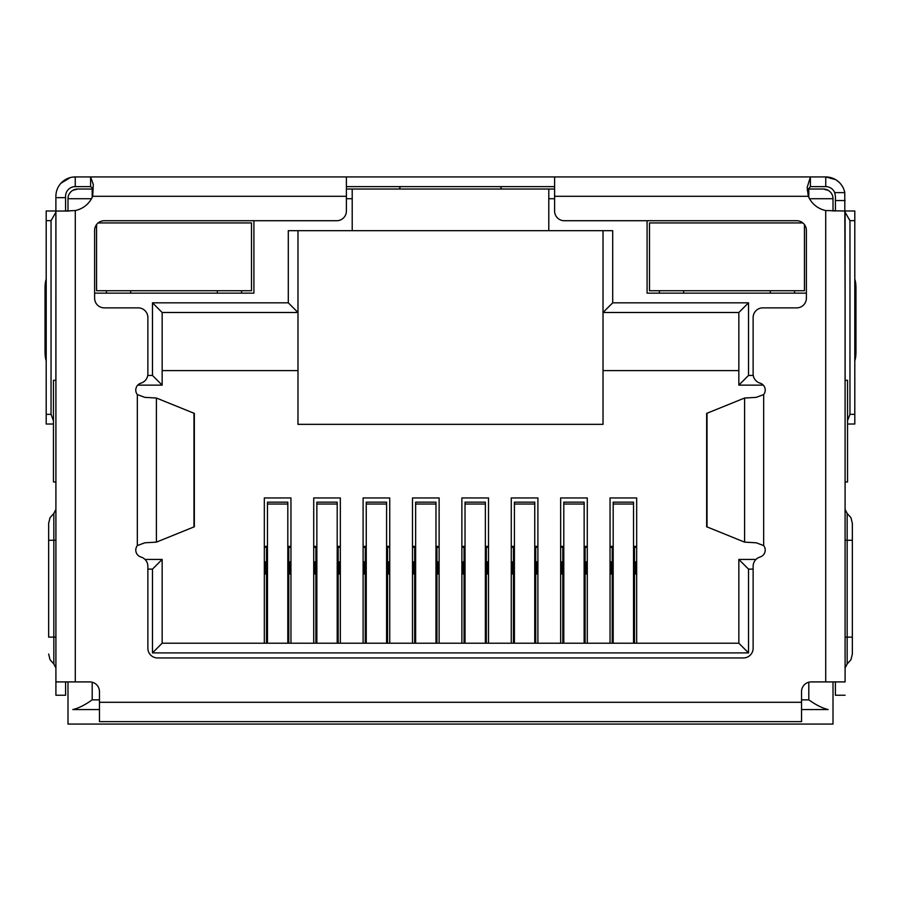 <?xml version="1.0" encoding="UTF-8"?>
<svg xmlns="http://www.w3.org/2000/svg" width="901" height="901" viewBox="0 0 901 901"><rect width="100%" height="100%" fill="white"/><g stroke="black" fill="none" stroke-linecap="round" stroke-linejoin="round"><path stroke-width="1.35" d="M823.334 189.03A9.686 9.686 0 0 1 833.008 198.716A9.686 9.686 0 0 0 823.334 189.03L808.805 189.03L823.334 189.03L828.177 190.336M92.195 197.375L92.195 189.03L77.666 189.03L93.175 189.03M346.401 189.03L554.599 189.03M807.645 189.03L808.805 189.03L808.805 197.375M67.992 211.037L67.992 198.716A9.686 9.686 0 0 1 77.666 189.03L72.823 190.336M548.788 189.03L548.788 230.679L352.212 230.679L352.212 189.03M603.017 230.679L603.017 424.348L297.983 424.348L297.983 230.679M833.008 681.911L833.008 724.066L67.992 724.066L67.992 681.911M809.503 198.716L833.008 198.716L833.008 211.037M647.087 220.722L647.087 293.14L806.384 293.14M94.616 293.14L253.913 293.14L253.913 220.722M548.788 230.679L612.703 230.679L612.703 302.826L748.517 302.826L748.517 375.447L753.259 375.447M753.123 569.128L748.517 569.128L748.517 652.898L152.483 652.898L152.483 569.128L147.877 569.128M147.741 375.447L152.483 375.447L152.483 302.826L288.297 302.826L288.297 230.679L352.212 230.679M612.703 302.826L603.017 312.501L738.843 312.501L738.843 385.132L763.271 385.132M288.297 302.826L297.983 312.501L162.157 312.501L152.483 302.826M55.907 380.29L53.463 380.29L53.463 481.967L55.907 481.967M99.459 709.549L72.823 709.549C78.432 708.276 84.885 705.044 92.195 699.863L99.459 699.863M845.093 481.967L847.537 481.967L847.537 380.29L845.093 380.29M801.541 699.863L808.805 699.863C816.115 705.044 822.579 708.276 828.177 709.549L801.541 709.549M152.483 375.447L162.157 385.132L162.157 312.501M137.729 385.132L162.157 385.132M152.483 569.128L162.157 559.442L145.016 559.442M152.483 652.898L162.157 643.213L162.157 559.442M748.517 652.898L738.843 643.213L162.157 643.213M748.517 569.128L738.843 559.442L738.843 643.213M755.984 559.442L738.843 559.442M748.517 375.447L738.843 385.132M748.517 302.826L738.843 312.501M603.017 370.604L738.843 370.604M162.157 370.604L297.983 370.604M264.331 643.213L264.331 497.949L290.955 497.949L290.955 643.213M313.717 643.213L313.717 497.949L340.341 497.949L340.341 643.213M363.103 643.213L363.103 497.949L389.739 497.949L389.739 643.213M412.489 643.213L412.489 497.949L439.125 497.949L439.125 643.213M461.875 643.213L461.875 497.949L488.511 497.949L488.511 643.213M511.261 643.213L511.261 497.949L537.897 497.949L537.897 643.213M560.659 643.213L560.659 497.949L587.283 497.949L587.283 643.213M610.045 643.213L610.045 497.949L636.669 497.949L636.669 643.213M610.045 546.366L613.187 546.366M633.527 546.366L636.669 546.366M636.669 561.864L634.495 561.864M636.669 573.971L635.464 573.971L635.464 561.864M612.218 561.864L611.25 561.864L611.25 573.971L610.045 573.971M611.25 561.864L610.045 561.864M560.659 546.366L563.801 546.366M584.141 546.366L587.283 546.366M587.283 561.864L585.109 561.864M587.283 573.971L586.078 573.971L586.078 561.864M562.832 561.864L561.864 561.864L561.864 573.971L560.659 573.971M561.864 561.864L560.659 561.864M511.261 546.366L514.415 546.366M534.755 546.366L537.897 546.366M537.897 561.864L535.723 561.864M537.897 573.971L536.692 573.971L536.692 561.864M513.446 561.864L512.478 561.864L512.478 573.971L511.261 573.971M512.478 561.864L511.261 561.864M461.875 546.366L465.029 546.366M485.357 546.366L488.511 546.366M488.511 561.864L486.326 561.864M488.511 573.971L487.295 573.971L487.295 561.864M464.06 561.864L463.091 561.864L463.091 573.971L461.875 573.971M463.091 561.864L461.875 561.864M412.489 546.366L415.643 546.366M435.971 546.366L439.125 546.366M439.125 561.864L436.94 561.864M439.125 573.971L437.909 573.971L437.909 561.864M414.674 561.864L413.705 561.864L413.705 573.971L412.489 573.971M413.705 561.864L412.489 561.864M363.103 546.366L366.245 546.366M386.585 546.366L389.739 546.366M389.739 561.864L387.554 561.864M389.739 573.971L388.522 573.971L388.522 561.864M365.277 561.864L364.308 561.864L364.308 573.971L363.103 573.971M364.308 561.864L363.103 561.864M313.717 546.366L316.859 546.366M337.199 546.366L340.341 546.366M340.341 561.864L338.168 561.864M340.341 573.971L339.136 573.971L339.136 561.864M315.891 561.864L314.922 561.864L314.922 573.971L313.717 573.971M314.922 561.864L313.717 561.864M264.331 546.366L267.473 546.366M287.813 546.366L290.955 546.366M290.955 561.864L288.782 561.864M290.955 573.971L289.75 573.971L289.75 561.864M266.505 561.864L265.536 561.864L265.536 573.971L264.331 573.971M265.536 561.864L264.331 561.864M288.782 643.213L288.782 547.335L287.813 547.335M267.473 547.335L266.505 547.335L266.505 643.213M287.813 643.213L287.813 502.15L267.473 502.15L267.473 643.213M266.505 547.335L264.331 547.335M290.955 547.335L288.782 547.335M338.168 643.213L338.168 547.335L337.199 547.335M316.859 547.335L315.891 547.335L315.891 643.213M337.199 643.213L337.199 502.15L316.859 502.15L316.859 643.213M315.891 547.335L313.717 547.335M340.341 547.335L338.168 547.335M387.554 643.213L387.554 547.335L386.585 547.335M366.245 547.335L365.277 547.335L365.277 643.213M386.585 643.213L386.585 502.15L366.245 502.15L366.245 643.213M365.277 547.335L363.103 547.335M389.739 547.335L387.554 547.335M436.94 643.213L436.94 547.335L435.971 547.335M415.643 547.335L414.674 547.335L414.674 643.213M435.971 643.213L435.971 502.15L415.643 502.15L415.643 643.213M414.674 547.335L412.489 547.335M439.125 547.335L436.94 547.335M486.326 643.213L486.326 547.335L485.357 547.335M465.029 547.335L464.06 547.335L464.06 643.213M485.357 643.213L485.357 502.15L465.029 502.15L465.029 643.213M464.06 547.335L461.875 547.335M488.511 547.335L486.326 547.335M535.723 643.213L535.723 547.335L534.755 547.335M514.415 547.335L513.446 547.335L513.446 643.213M534.755 643.213L534.755 502.15L514.415 502.15L514.415 643.213M513.446 547.335L511.261 547.335M537.897 547.335L535.723 547.335M585.109 643.213L585.109 547.335L584.141 547.335M563.801 547.335L562.832 547.335L562.832 643.213M584.141 643.213L584.141 502.15L563.801 502.15L563.801 643.213M562.832 547.335L560.659 547.335M587.283 547.335L585.109 547.335M634.495 643.213L634.495 547.335L633.527 547.335M613.187 547.335L612.218 547.335L612.218 643.213M633.527 643.213L633.527 502.15L613.187 502.15L613.187 643.213M612.218 547.335L610.045 547.335M636.669 547.335L634.495 547.335M554.599 176.934L554.599 211.037A9.686 9.686 0 0 0 564.285 220.722L796.698 220.722A9.686 9.686 0 0 1 806.384 230.408L806.384 298.186A9.686 9.686 0 0 1 796.698 307.872L762.809 307.872A9.686 9.686 0 0 0 753.123 317.557L753.123 373.847A9.686 9.686 0 0 0 760.039 383.128A7.264 7.264 0 0 1 763.665 394.582L756.254 397.352L744.598 398.028L706.654 413.401L706.654 526.758L744.598 542.132L756.254 542.807L763.665 545.578A7.264 7.264 0 0 1 760.039 557.032A9.686 9.686 0 0 0 753.123 566.312L753.123 648.258A9.686 9.686 0 0 1 743.438 657.944L157.562 657.944A9.686 9.686 0 0 1 147.877 648.258L147.877 566.312A9.686 9.686 0 0 0 140.961 557.032A7.264 7.264 0 0 1 137.335 545.578L144.746 542.807L156.402 542.132L194.346 526.758L194.346 413.401L156.402 398.028L144.746 397.352L137.335 394.582A7.264 7.264 0 0 1 140.961 383.128A9.686 9.686 0 0 0 147.877 373.847L147.877 317.557A9.686 9.686 0 0 0 138.191 307.872L104.302 307.872A9.686 9.686 0 0 1 94.616 298.186L94.616 230.408A9.686 9.686 0 0 1 104.302 220.722L336.715 220.722A9.686 9.686 0 0 0 346.401 211.037L346.401 176.934L825.755 176.934A19.371 19.371 0 0 1 844.766 192.623L834.709 192.623L835.43 196.294L835.43 211.037M845.093 212.782L845.093 681.911L825.721 681.911L825.721 210.541A24.214 24.214 0 0 1 808.31 196.294L807.161 187.509L810.393 176.934L810.393 186.62L825.755 186.62A9.686 9.686 0 0 1 834.709 192.623M65.57 211.037L65.57 196.294A9.686 9.686 0 0 1 75.245 186.62L75.245 176.934L72.271 177.159M65.57 197.657L55.885 197.657L55.885 196.294A19.371 19.371 0 0 1 75.245 176.934L84.931 176.934M844.766 192.623L845.093 297.623M835.576 179.614L825.755 176.934L825.755 186.62M55.907 297.623L55.885 197.657M55.885 297.623L55.907 299.369M839 182.171L836.725 180.346M70.177 177.61L60.919 183.263M845.093 299.369L845.115 297.623M346.401 186.62L554.599 186.62M75.245 176.934L90.607 176.934L90.607 186.62L93.197 188.748M75.245 186.62L90.607 186.62M398.906 189.03L400.033 187.633M500.855 187.78L501.88 189.03M807.285 190.471L810.393 186.62M65.593 211.037L75.279 210.541A24.214 24.214 0 0 0 92.69 196.294L93.299 184.423L90.607 176.934L346.401 176.934M65.57 210.98A9.686 9.686 0 0 0 67.992 210.665M833.008 210.665A9.686 9.686 0 0 0 835.43 210.98M53.463 420.722L51.042 414.336L46.199 414.336L46.199 220.655L51.042 220.655L55.885 212.276M51.042 414.336L51.042 220.655M845.115 212.276L849.958 220.655L849.958 414.336L847.537 420.722M849.958 220.655L854.801 220.655L854.801 414.336L849.958 414.336M854.801 424.022L847.537 424.022L854.801 424.022L854.801 414.336M46.199 414.336L46.199 424.022L53.463 424.022M55.885 210.98L46.199 210.98L46.199 220.655M46.199 351.886L45.05 351.886L45.05 288.072A9.686 2.016 90 0 1 46.199 279.321L46.199 273.927M55.885 380.29L55.885 299.369M854.801 283.601L854.801 273.927M854.801 220.655L854.801 210.98L845.115 210.98M845.115 299.369L845.115 380.29M55.907 212.782L55.907 681.911L89.773 681.911A9.686 9.686 0 0 1 99.459 691.596L99.459 721.645L801.541 721.645L801.541 691.596A9.686 9.686 0 0 1 811.227 681.911L825.721 681.911M45.05 351.886A9.686 2.016 90 0 0 46.199 360.637M854.801 360.637A9.686 2.016 -90 0 0 855.95 351.886L854.801 351.886M854.801 288.072L855.95 288.072L855.95 351.886M855.95 288.072A9.686 2.016 -90 0 0 854.801 279.321M845.093 681.911L845.093 211.037L825.721 210.541M55.907 681.911L55.907 695.234L65.593 695.234L65.593 681.911M68.904 211.037L55.907 211.037M835.407 681.911L835.407 695.234L845.093 695.234M852.346 637.131L852.346 523.346L852.346 540.285L847.165 540.285L847.165 637.131L852.346 637.131L852.346 654.07L852.346 637.131M845.115 363.542L845.115 365.919M48.654 637.131L48.654 523.346L48.654 540.285L53.835 540.285L53.835 637.131L48.654 637.131M96.553 224.597L96.553 290.719L251.492 290.719L251.492 222.93L98.141 222.93M241.569 290.719L241.569 293.14M217.366 293.14L217.366 290.719M130.69 290.719L130.69 293.14M106.476 293.14L106.476 290.719M804.447 224.597L804.447 290.719L649.508 290.719L649.508 222.93L802.859 222.93M794.524 290.719L794.524 293.14M770.31 293.14L770.31 290.719M683.634 290.719L683.634 293.14M659.431 293.14L659.431 290.719M91.497 198.716L67.992 198.716A9.686 9.686 0 0 1 77.666 189.03M548.788 198.716L554.599 198.716M346.401 198.716L352.212 198.716M92.195 682.226L92.195 699.863M808.805 699.863L808.805 682.226M288.782 576.392L287.813 576.392M267.473 576.392L266.505 576.392M287.813 504.031L267.473 504.031M338.168 576.392L337.199 576.392M316.859 576.392L315.891 576.392M337.199 504.031L316.859 504.031M387.554 576.392L386.585 576.392M366.245 576.392L365.277 576.392M386.585 504.031L366.245 504.031M436.94 576.392L435.971 576.392M415.643 576.392L414.674 576.392M435.971 504.031L415.643 504.031M486.326 576.392L485.357 576.392M465.029 576.392L464.06 576.392M485.357 504.031L465.029 504.031M535.723 576.392L534.755 576.392M514.415 576.392L513.446 576.392M534.755 504.031L514.415 504.031M585.109 576.392L584.141 576.392M563.801 576.392L562.832 576.392M584.141 504.031L563.801 504.031M634.495 576.392L633.527 576.392M613.187 576.392L612.218 576.392M633.527 504.031L613.187 504.031M835.43 200.551L845.115 200.551M193.974 526.995L193.974 413.165M707.026 413.165L707.026 526.995M156.402 542.132L156.402 398.028M744.598 398.028L744.598 542.132M92.69 196.294L346.401 196.294M137.335 545.578L137.335 394.582M763.665 394.582L763.665 545.578M554.599 196.294L808.31 196.294M99.459 702.284L801.541 702.284M45.05 288.072L46.199 288.072M75.279 210.541L75.279 681.911M845.093 637.131L847.165 637.131L847.165 664.003L850.972 659.678L852.346 654.07M852.346 523.346L850.972 517.737L847.165 513.412L847.165 540.285L845.093 540.285M48.654 654.07L50.028 659.678L53.835 664.003L53.835 513.412L50.028 517.737L48.654 523.346M53.835 540.285L55.907 540.285M53.835 637.131L55.907 637.131M847.165 513.412L845.093 509.437M847.165 664.003L845.093 667.979M53.835 513.412L55.907 509.437M53.835 664.003L55.907 667.979"/></g></svg>
